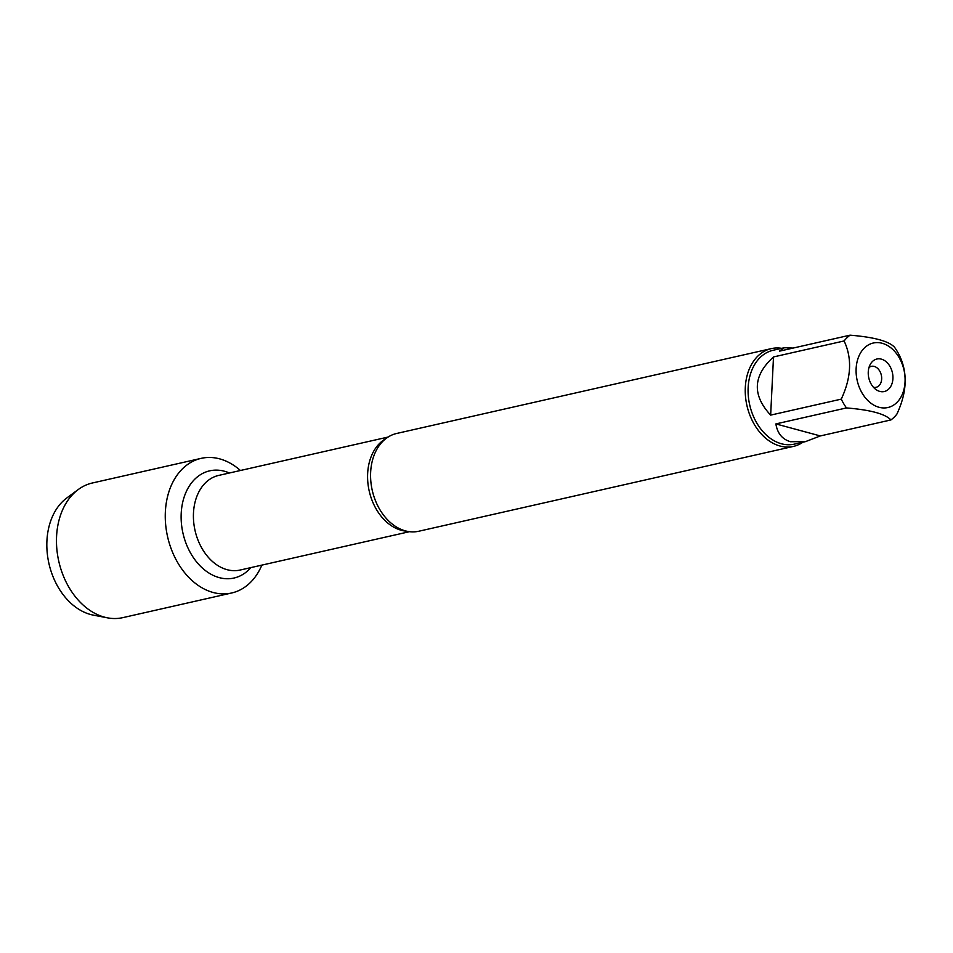 <?xml version="1.0" encoding="UTF-8"?>
<svg xmlns="http://www.w3.org/2000/svg" width="953" height="953" viewBox="0 0 953 953"><rect width="100%" height="100%" fill="white"/><g stroke="black" fill="none" stroke-linecap="round" stroke-linejoin="round"><path stroke-width="1.43" d="M771.322 348.619L396.651 433.472A50.116 36.357 77.2 0 0 378.055 447.314A50.116 36.357 77.2 0 0 396.043 526.747A50.116 36.357 77.2 0 0 405.347 530.869A50.116 36.357 77.2 0 0 418.796 531.238L793.456 446.397A50.116 36.357 -102.8 0 1 746.926 405.537A50.116 36.357 -102.8 0 1 771.322 348.619A50.116 36.357 -102.8 0 1 781.686 348.333M219.678 458.869A69.021 50.068 -102.8 0 1 240.43 470.496A69.021 50.068 -102.8 0 0 201.166 458.357A69.021 50.068 -102.8 0 0 165.619 524.281A69.021 50.068 -102.8 0 0 213.138 592.48A69.021 50.068 -102.8 0 0 231.65 592.992A69.021 50.068 -102.8 0 0 261.861 565.117A69.021 50.068 -102.8 0 1 199.391 586.214A69.021 50.068 -102.8 0 1 166.298 502.839A69.021 50.068 -102.8 0 1 219.678 458.869M802.938 442.192A50.116 36.357 -102.8 0 1 793.456 446.397M881.382 359.138A16.666 12.091 -102.8 0 1 892.675 380.878A16.666 12.091 -102.8 0 1 876.331 389.801A16.666 12.091 -102.8 0 1 870.494 363.998A16.666 12.091 -102.8 0 1 881.382 359.138M879.023 407.276A33.057 23.98 77.2 0 0 904.183 370.92A33.057 23.98 77.2 0 0 866.539 346.142A33.057 23.98 77.2 0 0 856.997 379.616A33.057 23.98 77.2 0 0 879.023 407.276M896.856 414.162C906.899 392.696 907.84 373.314 899.703 355.993A48.115 34.904 77.2 0 0 894.486 347.19C888.768 341.126 873.949 337.124 850.04 335.17A48.115 34.904 77.2 0 0 844.108 340.96C852.244 358.28 851.303 377.674 841.261 399.128A48.115 34.904 77.2 0 0 846.478 407.932C870.399 409.885 885.206 413.888 890.924 419.939A48.115 34.904 77.2 0 0 896.856 414.162M793.051 348.083L784.319 347.738L779.435 351.169L850.04 335.17M773.502 356.946C752.93 375.673 751.988 395.066 770.655 415.115L773.502 356.946L844.108 340.96M770.655 415.115L841.261 399.128M775.873 423.918C777.445 433.412 782.33 439.345 790.525 441.727L805.571 441.596L820.319 435.938L775.873 423.918L846.478 407.932M820.319 435.938L890.924 419.939M805.571 441.596L794.361 444.134A48.115 34.904 -102.8 0 1 781.46 443.776A48.115 34.904 -102.8 0 1 748.331 396.234A48.115 34.904 -102.8 0 1 773.109 350.275L784.319 347.738M873.496 387.311A10.757 7.803 77.2 0 0 876.081 387.311A10.757 7.803 77.2 0 0 881.62 377.043A10.757 7.803 77.2 0 0 874.223 366.417A10.757 7.803 77.2 0 0 871.34 366.345A10.757 7.803 77.2 0 0 869.005 367.465M231.65 592.992L122.866 617.627A69.021 50.068 -102.8 0 1 107.427 617.83A69.021 50.068 -102.8 0 1 104.353 617.115A69.021 50.068 -102.8 0 1 58.359 559.34A69.021 50.068 -102.8 0 1 78.36 489.461A69.021 50.068 -102.8 0 1 92.381 482.992L201.166 458.357M78.36 489.461L66.829 497.942A63.017 45.708 77.2 0 0 48.555 561.746A63.017 45.708 77.2 0 0 90.559 614.494A63.017 45.708 77.2 0 0 93.358 615.138L107.427 617.83M406.597 531.178A48.508 35.19 -102.8 0 1 369.216 491.069A48.508 35.19 -102.8 0 1 385.667 438.773M388.085 437.058L218.654 475.428A48.508 35.19 77.2 0 0 195.043 530.511A48.508 35.19 77.2 0 0 240.073 570.049L409.516 531.679M250.853 567.619A54.964 39.871 -102.8 0 1 183.798 536.527A54.964 39.871 -102.8 0 1 224.455 471.247A54.964 39.871 -102.8 0 1 229.423 472.998"/></g></svg>
